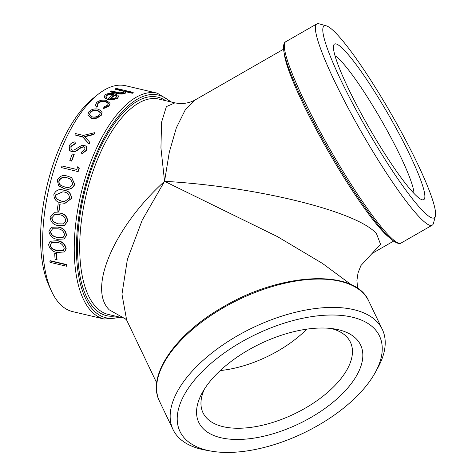 <?xml version="1.0" encoding="UTF-8"?>
<svg xmlns="http://www.w3.org/2000/svg" width="476" height="476" viewBox="0 0 476 476"><rect width="100%" height="100%" fill="white"/><g stroke="black" fill="none" stroke-linecap="round" stroke-linejoin="round"><path stroke-width="0.71" d="M345.552 51.575A89.696 11.656 60.2 0 0 333.593 45.5A89.696 11.656 60.2 0 0 360.576 112.425A89.696 11.656 60.2 0 0 412.799 192.167A89.696 11.656 60.2 0 0 422.105 199.759A89.696 11.656 60.2 0 0 403.095 141.384A89.696 11.656 60.2 0 0 345.552 51.575M414.007 193.458A81.717 10.621 60.2 0 0 400.608 156.634A81.717 10.621 60.2 0 0 341.679 61.767A81.717 10.621 60.2 0 0 334.949 55.674M331.076 328.488A81.717 40.472 -25.6 0 1 346.992 337.151A81.717 40.472 -25.6 0 1 350.431 342.214A81.717 40.472 -25.6 0 1 305.009 408.301A81.717 40.472 -25.6 0 1 206.435 417.803A81.717 40.472 -25.6 0 1 202.99 412.734A81.717 40.472 -25.6 0 1 204.454 389.053M356.845 339.465A89.696 44.429 -25.6 0 1 310.763 417.565A89.696 44.429 -25.6 0 1 202.562 427.989A89.696 44.429 -25.6 0 1 202.294 392.676A89.696 44.429 -25.6 0 1 335.253 329.083A89.696 44.429 -25.6 0 1 356.845 339.465M97.687 94.647L93.046 98.377A110.611 48.897 103.2 0 0 46.886 186.39A110.611 48.897 103.2 0 0 49.004 285.755L51.497 291.163A116.007 51.283 -76.8 0 1 49.272 186.955A116.007 51.283 -76.8 0 1 97.687 94.647A116.007 51.283 -76.8 0 1 125.741 85.757L157.306 93.177A116.007 51.283 103.2 0 0 90.601 162.346A116.007 51.283 103.2 0 0 90.97 310.87A116.007 51.283 103.2 0 0 104.226 319.033L120.904 317.409M104.226 319.033L72.655 311.613A116.007 51.283 -76.8 0 1 59.405 303.45A116.007 51.283 -76.8 0 1 51.497 291.163M318.004 425.455A110.611 54.782 -25.6 0 1 211.201 451.117A110.611 54.782 -25.6 0 1 241.409 342.006A110.611 54.782 -25.6 0 1 351.895 317.087A110.611 54.782 -25.6 0 1 375.159 372.696A110.611 54.782 -25.6 0 1 318.004 425.455M375.159 372.696L377.789 367.924A116.007 57.453 154.4 0 0 382.329 329.446A116.007 57.453 154.4 0 0 237.518 335.741A116.007 57.453 154.4 0 0 173.032 429.554A116.007 57.453 154.4 0 0 205.84 450.171L211.201 451.117M220.233 370.56A81.717 40.472 154.4 0 0 277.657 351.127A81.717 40.472 154.4 0 0 306.776 329.166M417.47 163.595A110.611 14.369 -119.8 0 1 435.385 216.044A110.611 14.369 -119.8 0 1 399.423 181.16A110.611 14.369 -119.8 0 1 340.875 80.146A110.611 14.369 -119.8 0 1 326.233 25.823A110.611 14.369 -119.8 0 1 417.47 163.595M326.233 25.823L319.009 23.8A116.007 15.071 60.2 0 0 316.802 23.913A116.007 15.071 60.2 0 0 334.372 80.771A116.007 15.071 60.2 0 0 432.267 225.148A116.007 15.071 60.2 0 0 433.481 223.298L435.385 216.044M357.595 288.367L356.917 280.394L358.012 272.998L360.921 265.554L380.556 244.271L376.552 233.847C358.482 211.695 256.844 186.521 164.553 181.32C114.032 227.141 87.524 288.765 109.29 309.864L124.016 318.147M50.129 260.664L66.616 264.537A116.007 51.283 103.2 0 0 66.771 265.935L66.509 266.227L50.022 262.347A116.543 51.521 103.2 0 1 49.867 260.943L50.129 260.664M54.96 253.095L56.65 253.494A116.007 51.283 103.2 0 0 57.066 259.723L55.115 259.593A116.543 51.521 103.2 0 1 54.698 253.339L54.96 253.095M50.283 241.171L57.536 240.707C62.213 241.314 65.093 243.914 66.17 248.496L64.712 251.804M51.575 227.165L58.251 227.064C62.963 227.653 65.712 230.325 66.503 235.09L64.319 238.892M54.359 212.707L59.839 213.034C64.587 213.605 67.211 216.324 67.717 221.203L64.456 225.499M58.465 203.877L60.154 204.275A116.007 51.283 103.2 0 0 58.994 211.374L57.055 211.017A116.543 51.521 103.2 0 1 58.215 203.889L58.465 203.877M63.903 190.269C68.699 190.828 71.132 193.565 71.198 198.498L64.867 203.335L61.261 202.865C56.442 202.217 53.972 199.402 53.865 194.422C55.972 190.019 59.316 188.633 63.903 190.269L64.135 190.323C68.931 190.882 71.364 193.619 71.436 198.522L64.992 203.335M71.697 177.655L74.815 184.408C72.554 188.799 69.127 190.227 64.528 188.674L63.552 188.425M78.153 171.616L61.463 167.588L78.153 171.616A116.007 51.283 103.2 0 1 79.242 168.355L77.701 166.761A116.543 51.521 103.2 0 0 76.785 169.474L61.987 165.993A116.543 51.521 103.2 0 0 61.463 167.588M71.715 161.132L69.829 160.549L71.715 161.132A116.007 51.283 103.2 0 1 74.214 154.581L74.03 154.361A116.543 51.521 103.2 0 0 71.519 160.942M75.018 141.86L75.232 143.407L70.894 146.31L71.001 149.339L72.31 150.196L74.179 149.982L81.509 145.507L84.425 145.204L86.471 146.614L86.489 150.089L81.836 153.837L81.384 152.249L84.871 149.529L84.871 147.358L83.841 146.662L81.229 147.227L78.629 149.03C76.457 150.934 74.137 151.814 71.668 151.683L69.567 150.356L69.198 145.912C70.4 143.651 72.334 142.3 75.018 141.86L75.386 143.675L71.061 146.56L71.085 149.446M86.549 146.751L86.656 150.345L81.836 153.837M84.948 147.495L84.002 146.923L81.396 147.483L78.796 149.28C76.63 151.172 74.316 152.046 71.846 151.915L69.663 150.475M94.587 132.709A116.543 51.521 103.2 0 0 93.76 134.208L84.603 136.463L89.672 142.163A116.543 51.521 103.2 0 0 88.899 143.77L82.687 136.773L74.851 134.928A116.543 51.521 103.2 0 1 75.547 133.572L83.389 135.41L94.587 132.709L94.718 133.042A116.007 51.283 103.2 0 0 93.897 134.529L84.746 136.767M89.672 142.163L89.821 142.449A116.007 51.283 103.2 0 0 89.054 144.049L82.83 137.076L74.851 134.928M102.054 112.461L101.257 115.323L96.848 118.197L91.701 118.441L87.929 115.103M108.397 103.637L105.726 101.68C102.495 101.132 99.942 101.715 98.08 103.429L97.259 105.142M105.696 101.215C102.465 100.668 99.912 101.257 98.038 102.977L97.223 104.922L97.788 106.559L96.301 107.142L95.48 105.202L96.569 102.614C98.978 100.424 102.251 99.686 106.392 100.406L110.051 103.274L109.016 106.071L103.167 108.76L103.018 107.362L107.552 105.208L108.391 103.399L105.696 101.215L105.726 101.68M110.051 103.274L109.016 106.071M107.588 99.073A116.543 51.521 103.2 0 1 113.633 94.337C110.783 93.76 108.48 94.01 106.731 95.081L105.934 96.414L106.791 98.157L105.369 98.627L104.149 96.902L105.142 94.813C107.576 93.332 110.777 93.01 114.746 93.849L117.994 95.313L118.536 96.36L117.602 98.246L112.52 99.895L107.606 99.544L107.588 99.073L112.509 99.413L112.52 99.895M118.5 96.61L117.602 98.246M113.621 94.831C110.771 94.254 108.474 94.504 106.731 95.569L105.964 96.646M133.197 92.409A116.543 51.521 103.2 0 0 132.376 92.749L125.242 91.071L125.944 92.052L125.182 92.868C122.82 93.76 119.946 93.748 116.566 92.844L110.408 91.398A116.543 51.521 103.2 0 1 111.235 90.91L119.744 92.832L123.849 92.445L124.444 91.82L122.933 90.613L115.466 88.774A116.543 51.521 103.2 0 1 116.281 88.435L133.197 92.409L133.143 92.927A116.007 51.283 103.2 0 0 132.334 93.266L125.878 91.749M125.944 92.052L125.152 93.379C122.796 94.266 119.922 94.254 116.543 93.344L110.39 91.898L110.408 91.398M124.343 92.07L122.885 91.13L115.418 89.292L115.466 88.774M156.723 382.96L126.652 320.08L121.969 294.233L127.366 259.509L142.175 220.245L164.553 181.32L169.307 152.165L176.34 127.842L185.188 110.016L195.237 99.895C189.079 103.292 182.308 104.28 174.936 102.858L166.386 106.612L161.572 122.171L160.936 147.935L164.553 181.32L277.443 236.62L322.508 263.454L351.419 284.832M132.376 92.749L132.334 93.266M125.182 92.868L125.152 93.379M122.933 90.613L122.885 91.13M106.779 97.681L105.351 98.151L104.143 96.426M105.351 98.151L105.369 98.627M117.596 97.758L112.509 99.413M106.731 95.081L106.731 95.569M116.073 97.443L116.685 95.884L115.025 94.742A116.543 51.521 103.2 0 0 109.896 98.699C112.568 98.907 114.633 98.49 116.073 97.443M116.799 96.331L116.685 95.884L116.679 96.378L115.014 95.242L115.025 94.742M115.014 95.242A116.007 51.283 103.2 0 0 110.426 98.74M98.038 102.977L98.08 103.429M97.735 106.118L96.241 106.707L96.301 107.142M96.241 106.707L95.48 105.202M108.974 105.618L103.114 108.32M91.606 118.054L87.876 114.906L88.703 111.985C91.077 109.397 94.266 108.451 98.282 109.153L101.656 111.259L102.031 112.247L101.18 114.918L96.759 117.804L91.606 118.054L91.701 118.441M96.759 117.804L96.848 118.197M101.18 114.918L101.257 115.323M97.467 110.14C94.415 109.611 91.987 110.343 90.19 112.33L89.565 114.615L92.374 116.929C95.426 117.382 97.866 116.596 99.698 114.561L100.317 112.526L97.467 110.14L97.532 110.563C94.48 110.033 92.058 110.759 90.267 112.735L90.19 112.33M90.267 112.735L89.619 114.805M100.347 112.741L97.532 110.563M93.76 134.208L93.897 134.529M82.687 136.773L82.83 137.076M74.03 154.361L72.34 153.968A116.543 51.521 103.2 0 0 69.829 160.549M77.701 166.761L79.242 168.355M79.04 168.189A116.543 51.521 103.2 0 0 77.951 171.461M64.302 188.615L58.637 185.795L57.257 180.237C59.619 175.912 63.076 174.561 67.634 176.197L71.584 177.59L74.595 184.313C72.328 188.734 68.895 190.162 64.302 188.615L64.528 188.674M58.935 180.69C58.566 182.701 59.173 184.236 60.744 185.289L64.712 186.961C68.258 188.234 70.983 187.235 72.888 183.974L70.406 178.916L67.164 177.822C63.629 176.453 60.886 177.411 58.935 180.69L59.155 180.785C58.792 182.784 59.399 184.313 60.97 185.366L60.744 185.289M60.97 185.366L63.796 186.717M70.519 178.97L67.384 177.935C63.843 176.572 61.101 177.518 59.155 180.785M55.543 194.874C55.287 196.915 55.966 198.462 57.572 199.521L61.582 201.199L64.361 201.592L69.496 198.153C69.294 194.369 67.306 192.298 63.522 191.929L62.82 191.774L55.781 194.904C55.525 196.927 56.204 198.474 57.81 199.533L57.572 199.521M57.81 199.533L61.582 201.199M61.821 201.205L64.486 201.592M62.939 191.798L55.781 194.904M58.215 203.889L60.154 204.275M59.911 204.287A116.543 51.521 103.2 0 0 58.744 211.415M59.589 213.087C64.331 213.653 66.955 216.384 67.461 221.286L64.319 225.559L58.132 225.553C53.354 224.904 50.688 222.125 50.129 217.211L54.24 212.73L59.839 213.034M51.813 217.663C51.747 219.68 52.544 221.209 54.216 222.256L58.292 223.922L63.415 223.97L65.765 220.941C65.23 217.181 63.094 215.116 59.363 214.741L54.758 214.42L52.068 217.586C52.003 219.585 52.8 221.114 54.472 222.155L54.216 222.256M54.472 222.155L58.292 223.922M58.554 223.821L63.552 223.922M54.877 214.39L52.068 217.586M57.989 227.183C62.701 227.766 65.456 230.449 66.241 235.233L64.183 238.982L57.31 239.315C52.562 238.655 49.76 235.941 48.909 231.163L51.45 227.225L58.251 227.064M50.599 231.616C50.652 233.573 51.539 235.067 53.247 236.09L57.364 237.732L63.028 237.536L64.552 234.894C63.796 231.223 61.571 229.194 57.87 228.807L52.443 228.766L50.861 231.467C50.914 233.418 51.795 234.906 53.508 235.929L53.247 236.09M53.508 235.929L57.364 237.732M57.632 237.572L63.159 237.453M52.574 228.706L50.861 231.467M57.269 240.886C61.951 241.493 64.825 244.099 65.908 248.704L64.581 251.923L57.376 252.494C52.652 251.822 49.718 249.198 48.576 244.628L50.141 241.267L57.536 240.707M50.266 245.075C50.45 246.955 51.414 248.389 53.163 249.382L57.328 250.995L63.219 250.638L64.218 248.359C63.243 244.831 60.922 242.861 57.251 242.451L51.438 242.647L50.527 244.872C50.712 246.735 51.676 248.169 53.425 249.156L53.163 249.382M53.425 249.156L57.59 250.769L57.328 250.995M57.59 250.769L63.344 250.519M51.575 242.552L50.527 244.872M54.698 253.339L56.65 253.494M56.388 253.738A116.543 51.521 103.2 0 0 56.811 259.991M49.867 260.943L66.36 264.823L66.616 264.537M66.36 264.823A116.543 51.521 103.2 0 0 66.509 266.227M119.416 317.064A114.389 50.569 -76.8 0 1 78.588 275.485A114.389 50.569 -76.8 0 1 92.576 163.286A114.389 50.569 -76.8 0 1 170.033 101.709M159.484 401.226A116.007 57.453 -25.6 0 1 223.964 307.407A116.007 57.453 -25.6 0 1 368.781 301.112C355.263 268.631 281.643 272.284 223.72 306.615C175.674 333.622 146.299 375.737 159.484 401.226L173.032 429.554M285.713 41.757C285.314 41.852 282.554 42.953 283.91 51.735C285.832 62.064 291.99 78.129 302.379 99.918C317.819 132.34 341.417 173.246 361.373 202.175C374.053 220.584 384.144 233.026 391.647 239.505C398.537 245.104 400.881 243.29 401.179 242.986A116.007 15.071 -119.8 0 1 303.277 98.609A116.007 15.071 -119.8 0 1 285.713 41.757L316.802 23.913M284.315 53.8A110.611 14.369 60.2 0 0 302.367 102.245A110.611 14.369 60.2 0 0 382.121 230.652A110.611 14.369 60.2 0 0 390.076 238.113M123.504 318.022L108.284 314.446A110.611 48.897 -76.8 0 1 95.646 306.657A110.611 48.897 -76.8 0 1 95.295 165.041A110.611 48.897 -76.8 0 1 158.901 99.097L174.561 102.774M165.66 100.686A112.229 49.617 103.2 0 0 93.32 164.101A112.229 49.617 103.2 0 0 115.043 316.034M116.566 92.844L116.543 93.344M119.821 89.797L119.779 90.315M393.658 241.082L372.464 253.244M283.559 49.212L195.249 99.883M401.179 242.986L432.267 225.148M382.329 329.446L368.781 301.112M171.515 102.06L157.306 93.177M126.759 320.294C125.676 319.039 124.795 318.331 124.105 318.164M118.53 96.86L118.536 96.36M87.965 115.293L87.876 114.906M102.096 112.675L102.031 112.247"/></g></svg>
